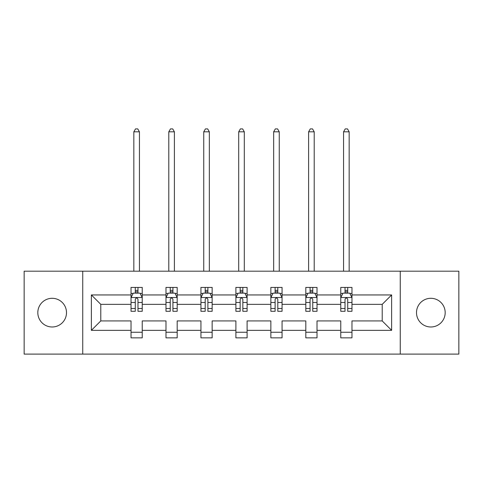<?xml version="1.0" encoding="UTF-8"?>
<svg xmlns="http://www.w3.org/2000/svg" width="483" height="483" viewBox="0 0 483 483"><rect width="100%" height="100%" fill="white"/><g stroke="black" fill="none" stroke-linecap="round" stroke-linejoin="round"><path stroke-width="0.72" d="M430.842 298.301A14.339 14.339 0 0 0 416.503 312.646A14.339 14.339 0 0 0 430.842 326.985A14.339 14.339 0 0 0 445.181 312.646A14.339 14.339 0 0 0 430.842 298.301M52.158 298.301A14.339 14.339 0 0 0 37.819 312.646A14.339 14.339 0 0 0 52.158 326.985A14.339 14.339 0 0 0 66.497 312.646A14.339 14.339 0 0 0 52.158 298.301M400.256 271.192L24.15 271.192L24.15 354.093L458.85 354.093L458.85 271.192L400.256 271.192L400.256 354.093M351.968 330.342L351.968 320.935L382.216 320.935L391.628 330.342L351.968 330.342L351.968 337.852L340.763 337.852L340.763 330.342L317.011 330.342L317.011 337.852L305.811 337.852L305.811 330.342L282.06 330.342L282.06 337.852L270.854 337.852L270.854 330.342L247.103 330.342L247.103 337.852L235.897 337.852L235.897 330.342L212.146 330.342L212.146 337.852L200.94 337.852L200.94 330.342L177.189 330.342L177.189 337.852L165.989 337.852L165.989 330.342L142.237 330.342L142.237 337.852L131.032 337.852L131.032 330.342L91.372 330.342L91.372 294.944L131.032 294.944L131.032 287.433L142.237 287.433L142.237 294.944L165.989 294.944L165.989 287.433L177.189 287.433L177.189 294.944L200.94 294.944L200.94 287.433L212.146 287.433L212.146 294.944L235.897 294.944L235.897 287.433L247.103 287.433L247.103 294.944L270.854 294.944L270.854 287.433L282.06 287.433L282.06 294.944L305.811 294.944L305.811 287.433L317.011 287.433L317.011 294.944L340.763 294.944L340.763 287.433L351.968 287.433L351.968 294.944L391.628 294.944L391.628 330.342M82.744 354.093L82.744 271.192M340.763 294.944L340.763 304.35L317.011 304.35L317.011 294.944M317.011 330.342L317.011 320.935L340.763 320.935L340.763 330.342M305.811 294.944L305.811 304.35L282.06 304.35L282.06 294.944M282.06 330.342L282.06 320.935L305.811 320.935L305.811 330.342M270.854 294.944L270.854 304.35L247.103 304.35L247.103 294.944M247.103 330.342L247.103 320.935L270.854 320.935L270.854 330.342M235.897 294.944L235.897 304.35L212.146 304.35L212.146 294.944M212.146 330.342L212.146 320.935L235.897 320.935L235.897 330.342M200.94 294.944L200.94 304.35L177.189 304.35L177.189 294.944M177.189 330.342L177.189 320.935L200.94 320.935L200.94 330.342M165.989 294.944L165.989 304.35L142.237 304.35L142.237 294.944M142.237 330.342L142.237 320.935L165.989 320.935L165.989 330.342M131.032 294.944L131.032 304.35L100.784 304.35L100.784 320.935L131.032 320.935L131.032 330.342M91.372 294.944L100.784 304.35M382.216 320.935L382.216 304.35L351.968 304.35L351.968 294.944M345.019 293.036L347.712 293.036M310.068 293.036L312.755 293.036M275.111 293.036L277.797 293.036M240.154 293.036L242.846 293.036M205.203 293.036L207.889 293.036M170.245 293.036L172.932 293.036M135.288 293.036L137.981 293.036M131.032 332.25L142.237 332.25M165.989 332.25L177.189 332.25M200.94 332.25L212.146 332.25M235.897 332.25L247.103 332.25M270.854 332.25L282.06 332.25M305.811 332.25L317.011 332.25M340.763 332.25L351.968 332.25M100.784 320.935L91.372 330.342M391.628 294.944L382.216 304.35M137.981 290.349L135.288 290.349M133.139 293.416L131.032 293.416L131.032 287.433L135.288 287.433L135.288 293.151M131.032 308.492L131.032 311.3L135.288 311.3L135.288 308.492L131.032 308.492L131.032 304.35M142.237 304.35L142.237 311.3L137.981 311.3L137.981 299.309C137.081 297.582 136.188 297.582 135.288 299.309L135.288 308.492M140.13 293.416L142.237 293.416L142.237 287.433L137.981 287.433L137.981 293.151M142.237 297.631L139.998 293.151L133.272 293.151L131.032 297.631M139.436 271.192L139.436 131.817L133.833 131.817L133.833 271.192M133.833 131.817L135.512 128.907L137.752 128.907L139.436 131.817M172.932 290.349L170.245 290.349M168.096 293.416L165.989 293.416L165.989 287.433L170.245 287.433L170.245 293.151M165.989 308.492L165.989 311.3L170.245 311.3L170.245 308.492L165.989 308.492L165.989 304.35M177.189 304.35L177.189 311.3L172.932 311.3L172.932 299.309C172.039 297.582 171.145 297.582 170.245 299.309L170.245 308.492M175.088 293.416L177.189 293.416L177.189 287.433L172.932 287.433L172.932 293.151M177.189 297.631L174.949 293.151L168.229 293.151L165.989 297.631M174.393 271.192L174.393 131.817L168.79 131.817L168.79 271.192M168.79 131.817L170.469 128.907L172.709 128.907L174.393 131.817M207.889 290.349L205.203 290.349M203.047 293.416L200.94 293.416L200.94 287.433L205.203 287.433L205.203 293.151M200.94 308.492L200.94 311.3L205.203 311.3L205.203 308.492L200.94 308.492L200.94 304.35M212.146 304.35L212.146 311.3L207.889 311.3L207.889 299.309C206.996 297.582 206.096 297.582 205.203 299.309L205.203 308.492M210.039 293.416L212.146 293.416L212.146 287.433L207.889 287.433L207.889 293.151M212.146 297.631L209.906 293.151L203.186 293.151L200.94 297.631M209.344 271.192L209.344 131.817L203.741 131.817L203.741 271.192M203.741 131.817L205.426 128.907L207.666 128.907L209.344 131.817M242.846 290.349L240.154 290.349M238.004 293.416L235.897 293.416L235.897 287.433L240.154 287.433L240.154 293.151M235.897 308.492L235.897 311.3L240.154 311.3L240.154 308.492L235.897 308.492L235.897 304.35M247.103 304.35L247.103 311.3L242.846 311.3L242.846 299.309C241.947 297.582 241.053 297.582 240.154 299.309L240.154 308.492M244.996 293.416L247.103 293.416L247.103 287.433L242.846 287.433L242.846 293.151M247.103 297.631L244.863 293.151L238.137 293.151L235.897 297.631M244.301 271.192L244.301 131.817L238.699 131.817L238.699 271.192M238.699 131.817L240.377 128.907L242.623 128.907L244.301 131.817M277.797 290.349L275.111 290.349M272.961 293.416L270.854 293.416L270.854 287.433L275.111 287.433L275.111 293.151M270.854 308.492L270.854 311.3L275.111 311.3L275.111 308.492L270.854 308.492L270.854 304.35M282.06 304.35L282.06 311.3L277.797 311.3L277.797 299.309C276.904 297.582 276.01 297.582 275.111 299.309L275.111 308.492M279.953 293.416L282.06 293.416L282.06 287.433L277.797 287.433L277.797 293.151M282.06 297.631L279.814 293.151L273.094 293.151L270.854 297.631M279.259 271.192L279.259 131.817L273.656 131.817L273.656 271.192M273.656 131.817L275.334 128.907L277.574 128.907L279.259 131.817M312.755 290.349L310.068 290.349M307.913 293.416L305.811 293.416L305.811 287.433L310.068 287.433L310.068 293.151M305.811 308.492L305.811 311.3L310.068 311.3L310.068 308.492L305.811 308.492L305.811 304.35M317.011 304.35L317.011 311.3L312.755 311.3L312.755 299.309C311.861 297.582 310.961 297.582 310.068 299.309L310.068 308.492M314.904 293.416L317.011 293.416L317.011 287.433L312.755 287.433L312.755 293.151M317.011 297.631L314.771 293.151L308.051 293.151L305.811 297.631M314.21 271.192L314.21 131.817L308.607 131.817L308.607 271.192M308.607 131.817L310.291 128.907L312.531 128.907L314.21 131.817M347.712 290.349L345.019 290.349M342.87 293.416L340.763 293.416L340.763 287.433L345.019 287.433L345.019 293.151M340.763 308.492L340.763 311.3L345.019 311.3L345.019 308.492L340.763 308.492L340.763 304.35M351.968 304.35L351.968 311.3L347.712 311.3L347.712 299.309C346.812 297.582 345.919 297.582 345.019 299.309L345.019 308.492M349.861 293.416L351.968 293.416L351.968 287.433L347.712 287.433L347.712 293.151M351.968 297.631L349.728 293.151L343.002 293.151L340.763 297.631M349.167 271.192L349.167 131.817L343.564 131.817L343.564 271.192M343.564 131.817L345.248 128.907L347.488 128.907L349.167 131.817M142.177 297.516L131.086 297.516M142.237 308.492L137.981 308.492M135.288 302.485L131.032 302.485M142.237 302.485L137.981 302.485M137.981 291.774L135.288 291.774M177.134 297.516L166.043 297.516M177.189 308.492L172.932 308.492M170.245 302.485L165.989 302.485M177.189 302.485L172.932 302.485M172.932 291.774L170.245 291.774M212.091 297.516L201 297.516M212.146 308.492L207.889 308.492M205.203 302.485L200.94 302.485M212.146 302.485L207.889 302.485M207.889 291.774L205.203 291.774M247.048 297.516L235.952 297.516M247.103 308.492L242.846 308.492M240.154 302.485L235.897 302.485M247.103 302.485L242.846 302.485M242.846 291.774L240.154 291.774M282 297.516L270.909 297.516M282.06 308.492L277.797 308.492M275.111 302.485L270.854 302.485M282.06 302.485L277.797 302.485M277.797 291.774L275.111 291.774M316.957 297.516L305.866 297.516M317.011 308.492L312.755 308.492M310.068 302.485L305.811 302.485M317.011 302.485L312.755 302.485M312.755 291.774L310.068 291.774M351.914 297.516L340.823 297.516M351.968 308.492L347.712 308.492M345.019 302.485L340.763 302.485M351.968 302.485L347.712 302.485M347.712 291.774L345.019 291.774"/></g></svg>
